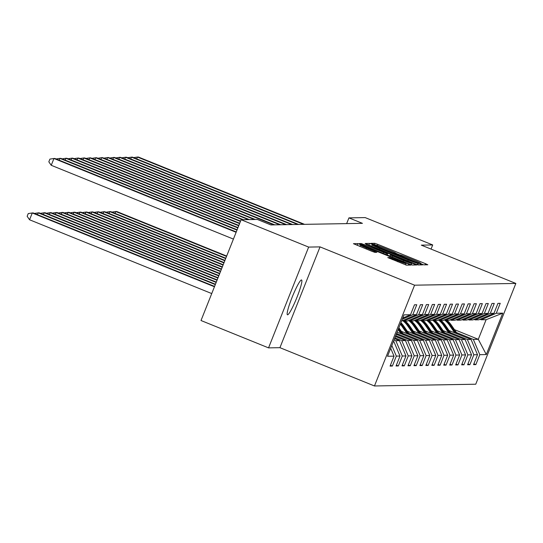 <?xml version="1.0" encoding="UTF-8"?>
<svg xmlns="http://www.w3.org/2000/svg" width="543" height="543" viewBox="0 0 543 543"><rect width="100%" height="100%" fill="white"/><g stroke="black" fill="none" stroke-linecap="round" stroke-linejoin="round"><path stroke-width="0.81" d="M421.701 264.108L423.818 264.855L427.809 264.787L425.529 263.701L377.806 244.37L374.779 243.305L370.794 243.373L375.023 244.866A9.217 0.468 21.7 0 1 384.709 248.287L388.686 249.895A9.217 0.468 21.7 0 1 396.051 253.323A9.217 0.468 21.7 0 1 395.969 253.35L399.682 254.857A9.217 0.468 21.7 0 1 409.368 258.271L413.345 259.88A9.217 0.468 21.7 0 1 420.71 263.314A9.217 0.468 21.7 0 1 420.628 263.341L421.701 264.108M287.58 314.811A18.788 2.253 112.1 0 0 296.783 297.781A18.788 2.253 112.1 0 0 301.569 279.964A18.788 2.253 112.1 0 0 301.453 279.944A18.788 2.253 112.1 0 0 292.249 296.98A18.788 2.253 112.1 0 0 287.464 314.791A18.788 2.253 112.1 0 0 287.58 314.811M387.79 257.579L406.483 265.154L410.936 265.065L408.635 263.993L357.885 243.597L353.432 243.685L371.907 251.307L374.928 252.373L376.849 252.332L366.532 248.008A7.711 0.387 21.7 0 1 360.369 245.144A7.711 0.387 21.7 0 1 368.534 247.975L399.953 260.701A7.711 0.387 21.7 0 1 406.11 263.572A7.711 0.387 21.7 0 1 397.944 260.735L389.684 257.545L387.777 257.613M320.037 246.889L308.648 247.085L241.119 219.739L201.012 320.519L268.541 347.873L279.93 347.676L374.466 385.971L414.574 285.184L320.037 246.889L279.93 347.676M431.054 249.088L432.703 244.947L421.314 245.144L515.85 283.439L414.574 285.184M432.703 244.947L365.174 217.594L348.932 217.879L346.644 223.621M241.119 219.739L257.362 219.453L270.869 224.924L362.439 223.343L348.932 217.879M415.123 263.884L418.151 264.95L422.576 264.875L420.296 263.796L372.573 244.465L369.545 243.393L365.093 243.481L415.123 263.884M416.739 264.977L412.313 265.052L409.286 263.986L359.262 243.583L361.183 243.542L364.21 244.608L386.589 253.513L387.872 253.486L385.571 252.414L365.948 244.241L416.739 264.977M374.466 385.971L475.743 384.22L515.85 283.439M390.417 365.256L392.372 366.05L396.329 356.106L400.001 356.045L396.044 365.989L398.338 365.948L402.295 356.004L405.96 355.943L402.003 365.88L404.297 365.846L408.255 355.903L411.927 355.835L407.969 365.778L410.264 365.738L414.221 355.801L417.886 355.733L413.929 365.677L416.223 365.636L420.18 355.692L423.845 355.631L419.895 365.575L422.183 365.534L426.14 355.59L429.812 355.529L425.855 365.473L428.149 365.432L432.106 355.489L435.771 355.427L431.814 365.371L434.108 365.33L438.065 355.387L441.737 355.326L437.78 365.263L440.074 365.229L444.025 355.285L447.697 355.217L443.74 365.161L446.034 365.12L449.991 355.183L453.656 355.115L449.699 365.059L451.993 365.018L455.95 355.074L459.622 355.013L455.665 364.957L457.959 364.916L461.917 354.973L465.582 354.912L461.625 364.855L463.919 364.815L467.876 354.871L471.541 354.81L467.591 364.753L469.878 364.713L473.835 354.769L477.507 354.708L473.55 364.645L475.844 364.611L479.802 354.667L486.297 354.552L502.77 313.148L486.107 319.698L481.139 319.779L479.998 319.325M392.372 366.05L390.084 366.091L394.042 356.147L387.539 356.256L404.019 314.852L410.515 314.743L414.472 304.799L416.766 304.759L412.809 314.702L416.474 314.641L420.431 304.698L422.725 304.657L418.768 314.601L422.44 314.54L426.398 304.596L428.692 304.555L424.735 314.499L428.4 314.431L432.357 304.494L434.651 304.453L430.694 314.397L434.366 314.329L438.316 304.385L440.611 304.351L436.653 314.288L440.325 314.227L444.283 304.284L446.577 304.243L442.62 314.187L446.285 314.125L450.242 304.182L452.536 304.141L448.579 314.085L452.251 314.024L456.208 304.08L458.496 304.039L454.545 313.983L458.211 313.922L462.168 303.978L464.462 303.937L460.505 313.881L464.17 313.813L468.127 303.876L470.421 303.836L466.464 313.779L470.136 313.711L474.093 303.768L476.387 303.734L472.43 313.671L476.096 313.61L480.053 303.666L482.347 303.625L478.39 313.569L482.062 313.508L486.019 303.564L488.306 303.523L484.349 313.467L488.021 313.406L491.978 303.462L494.273 303.422L490.315 313.365L493.981 313.304L497.938 303.361L500.232 303.32L496.275 313.263L502.77 313.148M391.829 345.477L396.329 356.106M393.621 340.984L400.001 356.045M412.809 314.702L402.275 319.236M416.474 314.641L401.542 321.069M394.544 338.662L399.492 340.671L395.827 340.732L394.014 339.999M402.499 320.662L403.632 321.117L407.298 321.056L422.44 314.54M395.827 340.732L402.295 356.004M399.492 340.671L405.96 355.943M418.768 314.601L403.632 321.117M395.406 336.497L405.458 340.563L401.786 340.631L394.876 337.827M408.458 320.56L409.592 321.015L413.264 320.954L428.4 314.431M401.786 340.631L408.255 355.903M405.458 340.563L411.927 355.835M424.735 314.499L409.592 321.015M396.268 334.325L411.418 340.461L407.752 340.529L395.738 335.662M414.418 320.451L415.551 320.913L419.223 320.852L434.366 314.329M407.752 340.529L414.221 355.801M411.418 340.461L417.886 355.733M430.694 314.397L415.551 320.913M397.13 332.16L417.377 340.359L413.712 340.42L396.858 333.599M420.384 320.35L421.517 320.811L425.183 320.75L440.325 314.227M413.712 340.42L420.18 355.692M417.377 340.359L423.845 355.631M436.653 314.288L421.517 320.811M401.331 331.339L423.343 340.257L419.671 340.318L402.818 333.49M426.343 320.248L427.477 320.709L431.149 320.641L446.285 314.125M419.671 340.318L426.14 355.59M423.343 340.257L429.812 355.529M442.62 314.187L427.477 320.709M407.298 331.237L429.303 340.156L425.637 340.217L408.784 333.388M432.303 320.146L433.443 320.608L437.108 320.54L452.251 314.024M425.637 340.217L432.106 355.489M429.303 340.156L435.771 355.427M448.579 314.085L433.443 320.608M413.257 331.135L435.269 340.054L431.597 340.115L414.743 333.287M438.269 320.044L439.402 320.499L443.068 320.438L458.211 313.922M431.597 340.115L438.065 355.387M435.269 340.054L441.737 355.326M454.545 313.983L439.402 320.499M419.216 331.033L441.228 339.945L437.556 340.013L420.703 333.185M444.228 319.942L445.362 320.397L449.034 320.336L464.17 313.813M437.556 340.013L444.025 355.285M441.228 339.945L447.697 355.217M460.505 313.881L445.362 320.397M425.183 330.931L447.188 339.843L443.522 339.911L426.669 333.083M450.195 319.834L451.328 320.295L454.993 320.234L470.136 313.711M443.522 339.911L449.991 355.183M447.188 339.843L453.656 355.115M466.464 313.779L451.328 320.295M431.142 330.83L453.154 339.742L449.482 339.803L432.628 332.981M456.154 319.732L457.287 320.194L460.959 320.132L476.096 313.61M449.482 339.803L455.95 355.074M453.154 339.742L459.622 355.013M472.43 313.671L457.287 320.194M437.108 330.728L459.113 339.64L455.448 339.701L438.588 332.873M462.113 319.63L463.247 320.092L466.919 320.024L482.062 313.508M455.448 339.701L461.917 354.973M459.113 339.64L465.582 354.912M478.39 313.569L463.247 320.092M443.068 330.619L465.079 339.538L461.407 339.599L444.554 332.771M468.08 319.528L469.213 319.99L472.878 319.922L488.021 313.406M461.407 339.599L467.876 354.871M465.079 339.538L471.541 354.81M484.349 313.467L469.213 319.99M449.027 330.517L471.039 339.436L467.367 339.497L450.514 332.669M474.039 319.427L475.173 319.881L478.845 319.82L493.981 313.304M467.367 339.497L473.835 354.769M471.039 339.436L477.507 354.708M490.315 313.365L475.173 319.881M454.464 329.655L478.302 339.307L473.333 339.395L456.48 332.567M473.333 339.395L479.802 354.667M486.107 319.698L478.302 339.307L486.297 354.552M496.275 313.263L481.139 319.779M308.648 247.085L268.541 347.873M390.709 348.294L394.042 356.147M410.515 314.743L402.73 318.096M473.883 363.817L475.844 364.611M467.917 363.919L469.878 364.713M461.957 364.02L463.919 364.815M455.998 364.122L457.959 364.916M450.032 364.224L451.993 365.018M444.072 364.326L446.034 365.12M438.113 364.434L440.074 365.229M432.147 364.536L434.108 365.33M426.187 364.638L428.149 365.432M420.221 364.74L422.183 365.534M414.261 364.842L416.223 365.636M408.302 364.944L410.264 365.738M402.336 365.052L404.297 365.846M396.376 365.154L398.338 365.948M418.449 263.375L372.301 244.913A9.217 0.468 21.7 0 0 372.22 244.941A9.217 0.468 21.7 0 0 379.584 248.375L408.221 259.975A9.217 0.468 21.7 0 0 417.906 263.389L418.449 263.375L417.852 264.882M403.646 260.586A7.711 0.387 21.7 0 0 411.811 263.416A7.711 0.387 21.7 0 0 405.655 260.545L394.585 256.065L390.274 255.027L403.646 260.586L403.266 261.543M457.403 333.911L451.26 325.013A22.453 22.263 -91 0 0 446.97 320.37M454.722 332.825L449.346 325.04A22.453 22.263 -91 0 0 444.737 320.146M456.385 333.497L450.534 325.019A22.453 22.263 -91 0 0 446.244 320.384M445.789 320.39A22.453 22.263 89 0 1 450.072 325.033L455.74 333.239M226.669 256.052L116.697 211.505L115.74 211.526L226.526 256.398M111.946 212.103L115.74 211.526L115.014 213.345M303.605 224.361L137.42 157.042L138.377 157.029L304.562 224.347M133.626 157.626L137.42 157.042L136.693 158.868M451.443 334.013L445.294 325.114A22.453 22.263 -91 0 0 441.011 320.472M448.756 332.927L443.387 325.148A22.453 22.263 -91 0 0 438.778 320.248M450.425 333.599L444.568 325.128A22.453 22.263 -91 0 0 440.285 320.485M439.823 320.492A22.453 22.263 89 0 1 444.113 325.135L449.78 333.341M225.807 258.224L110.731 211.614L109.781 211.627L225.664 258.57M105.987 212.204L109.781 211.627L109.055 213.447M445.484 334.115L439.335 325.216A22.453 22.263 -91 0 0 435.052 320.574M442.796 333.029L437.42 325.25A22.453 22.263 -91 0 0 432.812 320.35M444.459 333.707L438.608 325.23A22.453 22.263 -91 0 0 434.325 320.587M433.864 320.594A22.453 22.263 89 0 1 438.147 325.237L443.814 333.443M224.938 260.389L104.772 211.716L103.815 211.729L224.802 260.735M100.021 212.306L103.815 211.729L103.089 213.548M297.645 224.463L131.46 157.151L132.411 157.131L298.602 224.449M127.666 157.728L131.46 157.151L130.734 158.97M291.686 224.564L125.494 157.253L126.451 157.232L292.636 224.551M121.707 157.83L125.494 157.253L124.768 159.072M439.518 334.223L433.368 325.318A22.453 22.263 -91 0 0 429.085 320.682M436.837 333.13L431.461 325.352A22.453 22.263 -91 0 0 426.852 320.451M438.5 333.809L432.642 325.332A22.453 22.263 -91 0 0 428.359 320.689M427.904 320.703A22.453 22.263 89 0 1 432.187 325.338L437.855 333.545M224.076 262.554L98.812 211.818L97.855 211.831L223.94 262.907M94.061 212.408L97.855 211.831L97.129 213.657M433.558 334.325L427.409 325.42A22.453 22.263 -91 0 0 423.126 320.784M430.87 333.232L425.502 325.454A22.453 22.263 -91 0 0 420.893 320.56M432.54 333.911L426.683 325.433A22.453 22.263 -91 0 0 422.4 320.798M421.938 320.804A22.453 22.263 89 0 1 426.228 325.44L431.895 333.646M223.214 264.726L92.846 211.919L91.889 211.933L223.078 265.072M88.102 212.517L91.889 211.933L91.17 213.759M427.599 334.427L421.449 325.522A22.453 22.263 -91 0 0 417.16 320.886M424.911 333.341L419.535 325.556A22.453 22.263 -91 0 0 414.927 320.662M426.574 334.013L420.723 325.535A22.453 22.263 -91 0 0 416.433 320.899M415.979 320.906A22.453 22.263 89 0 1 420.262 325.542L425.929 333.755M222.352 266.891L86.887 212.021L85.93 212.041L222.216 267.244M82.136 212.618L85.93 212.041L85.203 213.861M285.72 224.673L119.535 157.355L120.492 157.341L286.677 224.653M115.74 157.932L119.535 157.355L118.808 159.174M279.76 224.775L113.568 157.456L114.525 157.443L280.717 224.754M109.781 158.033L113.568 157.456L112.849 159.275M273.794 224.877L107.609 157.558L108.566 157.545L274.751 224.856M103.815 158.135L107.609 157.558L106.883 159.384M421.633 334.529L415.483 325.63A22.453 22.263 -91 0 0 411.2 320.988M418.952 333.443L413.576 325.657A22.453 22.263 -91 0 0 408.967 320.764M420.615 334.115L414.757 325.637A22.453 22.263 -91 0 0 410.474 321.001M410.019 321.008A22.453 22.263 89 0 1 414.302 325.651L419.97 333.857M221.49 269.063L80.921 212.123L79.97 212.143L221.354 269.409M76.176 212.72L79.97 212.143L79.244 213.962M254.328 219.508L101.65 157.66L102.6 157.646L255.285 219.494M97.855 158.244L101.65 157.66L100.923 159.486M415.673 334.631L409.524 325.732A22.453 22.263 -91 0 0 405.241 321.089M412.985 333.545L407.61 325.766A22.453 22.263 -91 0 0 403.001 320.865M414.648 334.216L408.798 325.746A22.453 22.263 -91 0 0 404.515 321.103M404.053 321.11A22.453 22.263 89 0 1 408.336 325.752L414.01 333.959M220.628 271.228L74.961 212.225L74.004 212.245L220.485 271.581M70.217 212.822L74.004 212.245L73.278 214.064M248.368 219.61L95.683 157.769L96.64 157.748L249.325 219.596M91.896 158.346L95.683 157.769L94.964 159.588M409.707 334.732L403.564 325.834A22.453 22.263 -91 0 0 400.91 322.664M407.026 333.646L401.65 325.868A22.453 22.263 -91 0 0 400.327 324.137M408.689 334.318L402.838 325.848A22.453 22.263 -91 0 0 400.693 323.2M400.558 323.553A22.453 22.263 89 0 1 402.377 325.854L408.044 334.06M219.766 273.4L69.002 212.333L68.045 212.347L219.623 273.747M64.25 212.924L68.045 212.347L67.318 214.166M242.409 219.711L89.724 157.87L90.681 157.85L243.359 219.698M85.93 158.447L89.724 157.87L88.998 159.69M403.748 334.834L398.874 327.782M401.06 333.748L398.168 329.56M402.73 334.427L398.603 328.454M398.433 328.882L402.085 334.162M218.904 275.566L63.036 212.435L62.078 212.449L218.761 275.912M58.291 213.026L62.078 212.449L61.359 214.268M240.44 221.435L83.765 157.972L84.715 157.952L240.583 221.089M79.97 158.549L83.765 157.972L83.038 159.791M397.788 334.943L396.668 333.321M396.763 334.529L396.397 333.999M218.035 277.738L57.076 212.537L56.119 212.551L217.899 278.084M52.325 213.134L56.119 212.551L55.393 214.376M239.578 223.607L77.798 158.074L78.755 158.061L239.714 223.254M74.004 158.651L77.798 158.074L77.072 159.893M217.173 279.903L51.11 212.639L50.16 212.659L217.037 280.249M46.365 213.236L50.16 212.659L49.433 214.478M238.716 225.773L71.839 158.176L72.796 158.162L238.852 225.426M68.045 158.753L71.839 158.176L71.113 159.995M216.311 282.075L45.15 212.741L44.193 212.761L216.175 282.421M40.406 213.338L44.193 212.761L43.474 214.58M237.854 227.938L65.873 158.278L66.83 158.264L237.99 227.592M62.085 158.861L65.873 158.278L65.153 160.104M215.449 284.24L39.191 212.842L38.234 212.863L215.313 284.586M34.44 213.44L38.234 212.863L37.508 214.682M236.992 230.11L59.913 158.386L60.87 158.366L237.128 229.764M56.119 158.963L59.913 158.386L59.187 160.205M214.587 286.412L33.225 212.951L32.275 212.965L29.56 219.772L211.736 293.566M29.56 219.772L27.15 216.304L28.236 213.582L32.275 212.965L214.444 286.758M236.13 232.275L53.954 158.488L54.904 158.468L236.266 231.929M233.415 239.09L51.239 165.296L53.954 158.488L49.915 159.099L48.829 161.828L51.239 165.296M374.188 244.798L374.779 243.305M377.351 245.517L377.806 244.37M425.081 264.828L425.529 263.701M368.853 245.144L369.545 243.393M372.396 244.913L372.573 244.465M419.848 264.923L420.296 263.796M379.204 249.332L379.584 248.375M407.841 260.932L408.221 259.975M417.37 264.733L417.906 263.389M360.857 244.364L361.183 243.542M363.824 245.572L364.21 244.608M383.182 253.411L383.562 252.447M386.154 254.613L386.589 253.513M387.227 255.047L387.845 253.493M414.017 265.025L414.465 263.898M389.867 256.12L390.288 255.054L389.847 256.106M392.195 257.063L392.575 256.099M389.358 258.366L389.684 257.545M392.324 259.574L392.711 258.617M397.564 261.699L397.944 260.735M366.145 248.972L366.532 248.008M374.188 252.169L374.548 251.26M357.185 245.341L357.885 243.597M360.708 245.158L360.905 244.662M408.18 265.12L408.635 263.993M450.534 325.019L451.26 325.013M449.346 325.04L450.072 325.033M444.568 325.128L445.294 325.114M443.387 325.148L444.113 325.135M438.608 325.23L439.335 325.216M437.42 325.25L438.147 325.237M432.642 325.332L433.368 325.318M431.461 325.352L432.187 325.338M426.683 325.433L427.409 325.42M425.502 325.454L426.228 325.44M420.723 325.535L421.449 325.522M419.535 325.556L420.262 325.542M414.757 325.637L415.483 325.63M413.576 325.657L414.302 325.651M408.798 325.746L409.524 325.732M407.61 325.766L408.336 325.752M402.838 325.848L403.564 325.834M401.65 325.868L402.377 325.854M417.866 264.889L418.47 263.375M371.683 246.291L372.22 244.941M387.247 255.054L387.872 253.486M411.282 264.746L411.811 263.416M405.587 264.896L406.11 263.572M359.86 246.427L360.369 245.144"/></g></svg>

